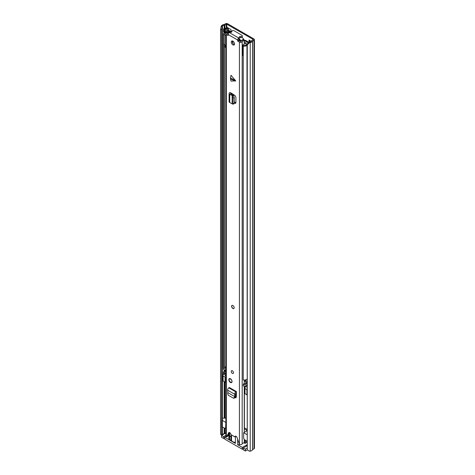 <?xml version="1.0" encoding="UTF-8"?>
<svg xmlns="http://www.w3.org/2000/svg" width="475" height="475" viewBox="0 0 475 475"><rect width="100%" height="100%" fill="white"/><g stroke="black" fill="none" stroke-linecap="round" stroke-linejoin="round"><path stroke-width="0.71" d="M249.452 42.703L247.267 44.923L247.267 449.754L246.97 44.318L249.155 42.097L249.452 42.703L250.224 42.578A3.277 1.888 0 0 0 252.546 41.093L254.018 40.203A1.455 0.843 0 0 0 254.44 39.609A1.455 0.843 0 0 0 254.018 39.015L227.578 23.75A1.455 0.843 0 0 0 225.518 23.75L223.98 24.599A3.277 1.888 0 0 0 221.403 25.941L221.184 26.38L222.235 26.558L221.605 29.676L220.56 29.503L221.184 26.38M249.803 40.446L249.803 41.99M228.333 30.127L231.016 31.677M249.155 42.097L249.921 41.972A2.185 1.259 0 0 0 251.471 40.981A1.366 0.79 180 0 1 251.851 40.565L253.246 39.461L226.807 24.195L224.895 25.003A1.366 0.79 180 0 1 224.17 25.222A2.185 1.259 0 0 0 222.454 26.113L222.235 26.558M231.016 31.938L231.016 29.598L227.157 27.372M251.293 41.301L249.031 40.001L249.031 42.222M247.267 449.754L249.452 451.25L250.224 451.125A3.277 1.888 0 0 0 252.546 449.635L254.018 448.75A1.455 0.843 0 0 0 254.44 448.151L254.44 39.609M224.616 433.669A1.366 0.79 180 0 1 224.17 433.764A2.185 1.259 0 0 0 222.454 434.661L222.276 435.023M222.158 435.088L220.56 434.334L220.56 29.503M220.56 434.334L221.605 434.506L221.605 29.676M247.267 44.923L246.97 44.318M221.605 434.506L222.199 435.064M228.333 28.049L228.333 30.453A1.366 0.79 180 0 1 228.154 30.839M227.02 31.534L226.973 31.564A1.544 0.891 180 0 1 225.874 31.825L225.874 28.856A1.544 0.891 0 0 0 226.973 28.595L227.929 28.037A1.366 0.79 0 0 0 228.107 27.918M225.613 28.856A0.908 0.522 0 0 0 224.966 29.011L224.271 29.414L223.499 28.969L224.194 28.565A2.001 1.158 0 0 1 225.613 28.227L227.157 27.592M223.499 28.969L223.499 31.938L224.271 32.383L224.966 31.979A0.908 0.522 180 0 1 225.613 31.825M224.271 29.414L224.271 32.383M246.008 440.598L246.008 442.86L245.041 443.418L244.18 442.92M246.97 429.305L244.399 427.821L244.399 391.275M245.041 443.418L245.041 440.462L245.409 440.248M245.041 440.462A4.322 2.494 60 0 1 244.946 439.981M246.97 448.252L245.361 449.178L245.361 451.03L243.271 449.825L243.271 447.967L245.361 449.178M246.97 442.522L246.008 441.97M224.616 437.938L223.654 438.496L223.654 436.638L221.564 435.433L225.862 432.951M223.654 436.638L225.862 435.367M225.952 436.424L224.616 437.196L229.283 439.892L229.283 432.458M228.885 432.666L228.885 439.333A1.366 0.79 0 0 0 229.283 439.892M231.515 435.605L229.603 436.365L230.892 436.365L231.515 435.605L231.319 439.826L229.603 440.076L235.392 443.418L235.392 436.662M239.905 444.529L239.572 444.41M237.643 439.387L237.643 444.719L239.572 444.719M237.643 444.719L242.309 447.408L246.97 444.802M246.97 445.835L243.271 447.967M235.392 397.332L235.392 397.723M229.603 440.076L229.603 432.559M222.454 418.469A2.274 1.312 180 0 1 223.968 418.148L225.862 418.053M225.649 422.305L222.336 420.393L222.336 426.93L224.562 428.213A1.817 1.051 60 0 0 225.269 428.207A1.817 1.051 60 0 0 225.649 427.375L225.862 422.18M244.251 428.848L246.97 430.415M246.97 430.795L243.657 432.701L246.97 434.613M243.657 432.701L243.657 437.772A1.817 1.051 -120 0 0 244.744 439.868L246.97 441.15M242.309 447.408L242.309 449.267L224.616 439.054L224.616 437.196M221.564 435.433L221.564 437.291L223.654 438.496M230.892 436.365L230.892 440.076M245.361 451.03L247.41 449.849M242.309 449.267L243.271 448.709M231.319 439.826L231.319 436.115M246.068 383.295A3.64 2.102 60 0 1 245.361 380.831L245.361 379.941M246.97 394.832A1.366 0.79 180 0 1 246.905 394.802L244.975 393.686A1.366 0.79 180 0 1 244.578 393.128L244.578 387.933A1.366 0.79 180 0 1 244.975 387.374L246.198 386.668L245.872 386.478A3.64 2.102 60 0 1 245.13 385.926M244.578 391.376L244.251 391.186M225.862 382.399A1.366 0.79 180 0 1 225.037 382.173L223.107 381.057A1.366 0.79 180 0 1 222.704 380.505L222.704 375.303A1.366 0.79 180 0 1 223.107 374.745L223.535 374.496L223.553 373.035A3.183 1.841 180 0 1 223.381 372.436A3.183 1.841 180 0 1 225.583 370.684A2.274 1.312 0 0 0 225.744 370.654M225.862 375.82A1.14 0.659 180 0 1 225.055 375.191A1.14 0.659 180 0 1 225.388 374.728L225.388 375.654M225.862 374.454L225.388 374.728M225.862 373.154L224.586 373.89M223.107 381.057L223.107 375.862A1.366 0.79 180 0 1 222.704 375.303M223.107 375.862L225.037 376.972L225.037 382.173M225.862 377.203A1.366 0.79 180 0 1 225.037 376.972M244.251 389.144L244.578 389.334M244.975 393.686L244.975 388.491A1.366 0.79 180 0 1 244.578 387.933M244.975 388.491L246.905 389.601L246.905 394.802M246.97 387.992A1.14 0.659 180 0 1 246.929 387.82A1.14 0.659 180 0 1 246.97 387.647M245.237 387.226L244.251 386.656M231.527 434.946L231.527 440.076A3.865 2.232 0 0 0 232.661 441.655A3.865 2.232 0 0 0 235.392 442.308M234.205 398.056L235.38 397.361L235.731 396.346L234.775 396.625L234.49 397.444L235.38 397.361M235.891 391.934L228.813 387.849L229.348 387.505L236.419 391.59L235.891 391.934A1.817 1.051 120 0 0 234.674 394.244L234.798 396.643L227.881 392.647L227.662 393.502L228.273 395.242L233.314 398.139L234.561 398.109M233.314 398.139L234.49 397.444M227.881 392.647L227.596 390.159A1.817 1.051 120 0 1 228.813 387.849M235.321 81.106L230.488 78.927L231.016 81.106L235.695 80.881L231.016 75.252L230.488 78.043L235.321 80.222M232.887 44.864A2.274 1.312 -120 0 0 234.021 44.977A2.274 1.312 -120 0 0 234.371 43.154A2.274 1.312 -120 0 0 232.887 41.147A2.274 1.312 -120 0 0 231.747 41.04A2.274 1.312 -120 0 0 231.396 42.857A2.274 1.312 -120 0 0 232.887 44.864M232.887 308.489A1.817 1.051 -120 0 0 233.795 308.578A1.817 1.051 -120 0 0 234.074 307.117A1.817 1.051 -120 0 0 232.887 305.514A1.817 1.051 -120 0 0 231.972 305.425A1.817 1.051 -120 0 0 231.693 306.886A1.817 1.051 -120 0 0 232.887 308.489M232.364 373.368A1.591 0.92 -120 0 0 233.16 373.445A1.591 0.92 -120 0 0 233.403 372.168A1.591 0.92 -120 0 0 232.364 370.767A1.591 0.92 -120 0 0 231.568 370.69A1.591 0.92 -120 0 0 231.325 371.967A1.591 0.92 -120 0 0 232.364 373.368M230.434 382.47A2.274 1.312 -120 0 0 231.568 382.583A2.274 1.312 -120 0 0 231.919 380.76A2.274 1.312 -120 0 0 230.434 378.753A2.274 1.312 -120 0 0 229.294 378.64A2.274 1.312 -120 0 0 228.95 380.463A2.274 1.312 -120 0 0 230.434 382.47M238.866 37.97A1.366 0.79 0 0 0 239.263 37.412L239.263 38.528A1.366 0.79 0 0 1 238.866 39.087L238.753 38.036A1.591 0.92 -60 0 0 237.625 39.989L237.625 40.844L238.592 40.286L240.849 41.473A3.533 2.037 180 0 1 244.227 39.9L244.251 44.08M228.143 35.37L228.143 34.515A1.591 0.92 120 0 1 229.271 32.561L229.383 32.496A1.366 0.79 0 0 1 230.666 32.288A1.003 0.576 180 0 0 231.895 31.724A1.003 0.576 180 0 0 231.853 31.558A1.366 0.79 0 0 1 231.794 31.332A1.366 0.79 0 0 1 232.637 30.608A1.366 0.79 0 0 1 234.127 30.774L241.846 35.233A1.366 0.79 0 0 1 242.244 35.791A1.366 0.79 0 0 1 240.487 36.545A1.003 0.576 180 0 0 239.204 37.097A1.003 0.576 180 0 0 239.228 37.234A1.366 0.79 0 0 1 239.263 37.412M230.161 32.27L230.161 31.778L228.796 31.766A2.167 1.253 180 0 1 227.127 32.959A1.639 0.944 0 0 0 225.862 33.879A1.639 0.944 0 0 0 226.343 34.55L227.953 35.477M225.862 33.879L225.862 436.115A1.639 0.944 0 0 0 226.343 436.78L226.611 436.935L228.671 432.784A1.591 0.92 -120 0 1 228.902 432.529A1.591 0.92 -120 0 1 230.126 432.951A1.591 0.92 -120 0 1 230.826 434.542L234.941 436.917A1.591 0.92 -120 0 1 235.273 436.204A1.591 0.92 -120 0 1 237.096 437.647L239.43 444.339A1.639 0.944 0 0 0 241.033 444.576A1.639 0.944 0 0 0 242.179 443.882A2.167 1.253 180 0 1 244.251 442.92L244.251 439.363M238.783 40.618L237.821 41.177L239.43 42.103A1.639 0.944 0 0 0 241.033 42.346A1.639 0.944 0 0 0 242.179 41.652A2.167 1.253 180 0 1 244.251 40.69M237.821 41.177L237.625 40.844M231.598 94.187L230.719 94.792L229.752 94.317A1.817 1.051 0 0 1 229.098 93.516A1.817 1.051 0 0 1 229.567 92.815L230.072 92.488L231.04 93.047L230.624 93.718L233.195 95.053L233.753 95.813L234.252 97.624L234.252 103.283L233.753 103.698M234.252 102.956L234.947 103.312L235.903 102.748L235.903 97.132L234.947 95.463L231.04 93.047M235.873 103.016L234.947 103.312L235.529 103.402M236.419 391.59L236.419 392.706L235.636 393.597L235.731 396.346M235.992 397.747L235.315 397.688L236.283 397.142L236.419 392.706M235.244 397.646L235.861 397.801M230.488 78.927L230.488 78.043M232.334 40.945A2.274 1.312 -120 0 0 233.848 44.306A2.274 1.312 -120 0 0 234.395 44.513M235.903 102.754L234.252 101.899M238.866 39.087L238.592 40.286L239.632 39.692M228.885 433.752L227.578 436.383L226.611 436.935M228.422 33.499A3.533 2.037 180 0 1 227.436 33.725L228.143 34.473M228.885 435.545A3.533 2.037 180 0 1 227.816 435.896M244.251 432.363L244.251 385.991M244.251 383.877L244.251 380.048M230.161 31.778A3.533 2.037 180 0 1 230.031 32.288M235.909 436.365L234.941 436.917M239.263 38.012A1.003 0.576 180 0 1 240.487 37.662A1.366 0.79 0 0 0 242.244 36.907L242.244 35.791M229.098 93.516L229.098 101.686A1.817 1.051 0 0 0 229.752 102.493L232.786 104.179L234.044 103.883M232.495 104.001L234.252 103.283M230.719 94.792L232.144 95.564L232.982 97.755L232.987 103.586M232.144 103.544L232.144 95.588L233.326 95.16M232.144 95.564L233.195 95.053M235.766 396.162L234.929 396.577M234.751 395.23L235.713 394.577M233.854 308.536A1.817 1.051 60 0 1 233.011 308.412A1.817 1.051 60 0 1 231.842 306.868A1.817 1.051 60 0 1 232.043 305.395M231.467 32.199L229.508 31.065A1.455 0.843 0 0 0 227.074 31.439A2.274 1.312 180 0 1 225.583 32.336A3.183 1.841 0 0 0 223.381 34.087A3.183 1.841 0 0 0 223.553 34.687L223.553 368.576A3.183 1.841 0 0 1 223.381 367.977L223.381 34.087M248.959 42.299L246.103 40.648A1.817 1.051 0 0 0 244.922 40.345L244.239 40.322M229.182 31.772L228.125 31.605A3.367 1.942 180 0 1 225.916 32.935A2.09 1.205 0 0 0 224.467 34.087A2.09 1.205 0 0 0 224.586 34.479L223.553 34.687M245.818 379.822A1.817 1.051 -120 0 0 246.97 381.864M248.401 42.863L245.332 41.093A0.73 0.422 0 0 0 244.857 40.969L244.251 40.951M224.586 44.84L224.586 368.374L223.553 368.576M223.381 372.436L223.381 373.92A3.183 1.841 0 0 0 223.553 374.52L224.586 374.318L224.586 372.827L223.553 373.035M225.862 366.843A2.09 1.205 0 0 0 224.586 367.585M225.862 372.786A2.09 1.205 0 0 0 224.586 373.528M224.586 372.827A2.09 1.205 180 0 1 224.467 372.436A2.09 1.205 180 0 1 225.862 371.296M246.97 379.198A3.183 1.841 0 0 1 243.248 379.947L243.248 46.057A3.183 1.841 0 0 0 246.97 45.303M247.606 43.67A3.367 1.942 180 0 0 246.276 44.692A2.09 1.205 0 0 1 243.604 45.458L243.248 46.057M246.97 383.657A3.183 1.841 180 0 1 243.248 384.406L243.248 385.89A3.183 1.841 0 0 0 246.97 385.142M246.97 382.339A3.367 1.942 0 0 0 246.276 383.04A2.09 1.205 180 0 1 243.604 383.812L243.248 384.406M225.862 370.696A1.366 0.79 180 0 1 225.601 370.577L223.6 369.425L223.6 368.57M243.248 55.652A2.363 1.366 180 0 1 242.986 55.563L242.986 45.463A1.835 1.057 180 0 1 242.63 45.018L244.958 43.67A2.054 1.182 180 0 1 245.397 43.736L245.937 43.635A2.998 1.734 180 0 0 246.24 43.284L244.251 42.008M226.723 32.817A3.758 2.167 180 0 0 227.733 32.294A3.942 2.274 180 0 1 228.053 32.086A3.942 2.274 180 0 1 228.374 31.92A0.902 0.522 180 0 1 228.79 31.843M225.862 45.297A1.835 1.063 180 0 1 224.806 45.072A2.363 1.366 180 0 1 224.378 44.288M242.986 55.563A1.835 1.057 180 0 1 242.594 54.91L242.63 45.018M232.334 40.957L232.334 42.192M239.216 38.742L239.406 39.437A11.828 6.828 60 0 1 239.81 39.9A0.908 0.522 -120 0 1 239.964 41.171A0.908 0.522 -120 0 1 239.81 41.212M242.078 37.282A12.409 7.167 60 0 1 243.645 39.193A0.808 0.469 60 0 1 243.883 39.912M239.216 38.499L239.406 38.914A12.409 7.167 60 0 1 240.914 40.767A0.808 0.469 60 0 1 241.086 41.082M245.076 40.998L248.081 42.732A0.897 0.517 180 0 1 248.33 42.934M239.406 39.437L239.406 38.914M225.862 35.008L225.578 35.174A1.835 1.063 180 0 1 224.806 34.966A2.363 1.366 180 0 1 224.449 34.509M224.806 45.072L224.806 34.966M225.862 35.696L225.578 35.174M243.503 45.618A2.363 1.366 180 0 1 242.986 45.463M224.764 45.036L224.764 46.978A1.33 0.766 0 0 0 224.966 47.328L225.862 46.811M224.966 47.328L225.174 46.063L225.862 45.665M225.174 45.202L225.174 46.063M232.786 41.093L232.786 43.225M253.246 39.757L253.246 39.461M226.807 27.799L226.807 24.195M249.921 41.972L250.224 42.578L250.224 451.125M222.454 420.464L222.454 26.113L221.403 25.941M252.546 449.635L252.546 41.093M252.623 449.552L252.623 41.01M254.018 448.75L254.018 40.203M224.17 433.764L224.17 427.987M224.17 418.142L224.17 381.674M224.17 371.224L224.17 369.752M224.17 32.87L224.17 32.33M224.17 28.577L224.17 25.222M222.454 434.661L222.454 426.995M224.895 433.509L224.895 428.29M224.895 418.101L224.895 382.09M224.895 373.712L224.895 373.19M224.895 370.868L224.895 370.173M224.895 32.52L224.895 32.021M224.895 28.304L224.895 25.003M226.29 32.116L226.29 31.795M226.29 28.096L226.29 24.195M226.973 28.595L226.973 31.564M227.929 28.037L227.929 30.881M225.874 28.856L225.874 31.825M224.966 29.011L224.966 31.979M246.65 444.903L246.65 446.019M245.361 380.831L244.251 381.473M246.97 385.848L245.872 386.478M237.625 39.989L228.143 34.515M226.343 436.78L226.343 34.55M239.43 444.339L239.43 42.103M242.179 443.882L242.179 41.652M227.436 34.069L227.436 33.725M229.241 432.458L228.671 432.784M238.753 38.036L229.271 32.561M231.853 31.89L231.853 31.558M240.487 37.662L240.487 36.545M231.088 93.076L231.088 93.937M230.583 93.337L230.583 93.694M232.987 97.921L234.252 97.624M232.495 96.116L233.753 95.813M229.752 94.317L229.752 102.493M234.674 394.244L227.596 390.159M229.081 379.572A2.227 1.288 60 0 1 229.544 378.551L229.015 379.662C229.556 381.781 230.476 382.696 231.77 382.411A2.227 1.288 60 0 1 231.77 382.411A2.227 1.288 60 0 1 230.577 382.25M229.081 379.757C228.582 377.524 232.417 379.739 231.913 381.389C232.417 383.622 228.582 381.407 229.081 379.757M233.071 94.982L233.071 94.264M232.542 94.697L232.542 93.931M232.358 94.596L232.358 93.812M232.144 94.483L232.144 93.688M228.736 31.843L228.736 31.51M228.125 32.045L228.125 31.605M244.857 40.969L244.922 40.345M225.601 366.908L225.601 370.577M239.756 41.182L240.118 40.969M239.958 40.12L238.937 40.708M240.914 40.767L243.645 39.193M225.862 427.862L225.269 428.207M231.794 31.973L231.794 31.332M231.438 94.109L231.438 93.278"/></g></svg>
